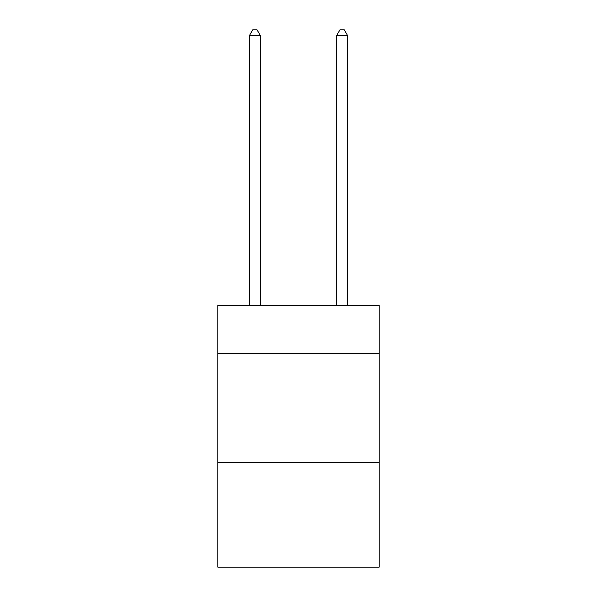 <?xml version="1.0" encoding="UTF-8"?>
<svg xmlns="http://www.w3.org/2000/svg" width="597" height="597" viewBox="0 0 597 597"><rect width="100%" height="100%" fill="white"/><g stroke="black" fill="none" stroke-linecap="round" stroke-linejoin="round"><path stroke-width="0.9" d="M379.185 353.454L379.185 305.477L217.815 305.477L217.815 353.454L379.185 353.454L379.185 567.15L217.815 567.15L217.815 353.454M379.185 462.481L217.815 462.481M260.337 305.477L260.337 35.521L249.434 35.521L249.434 305.477M249.434 35.521L252.71 29.85L257.068 29.85L260.337 35.521M347.566 305.477L347.566 35.521L336.663 35.521L336.663 305.477M336.663 35.521L339.932 29.85L344.29 29.85L347.566 35.521"/></g></svg>
